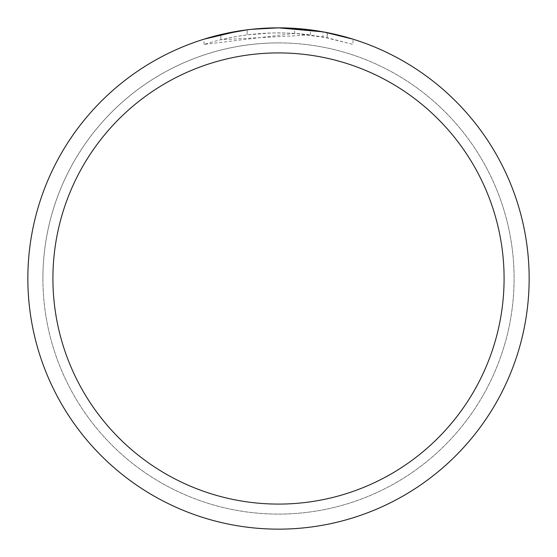 <?xml version="1.0" encoding="UTF-8"?>
<svg xmlns="http://www.w3.org/2000/svg" width="557" height="557" viewBox="0 0 557 557"><rect width="100%" height="100%" fill="white"/><g stroke="black" fill="none" stroke-linecap="round" stroke-linejoin="round"><path stroke-width="0.42" stroke-dasharray="2.79 2.09" d="M278.5 42.917A235.583 235.583 0 0 1 514.083 278.5A235.583 235.583 0 0 1 278.5 514.083A235.583 235.583 0 0 1 42.917 278.5A235.583 235.583 0 0 1 278.5 42.917A235.583 235.583 0 0 1 514.083 278.5A235.583 235.583 0 0 1 278.5 514.083A235.583 235.583 0 0 1 42.917 278.5A235.583 235.583 0 0 1 278.5 42.917M261.512 28.428L278.5 27.857A250.65 250.65 0 0 1 529.15 278.5A250.65 250.65 0 0 1 278.5 529.15A250.65 250.65 0 0 1 27.85 278.5A250.65 250.65 0 0 1 278.5 27.85L310.423 29.89L278.5 27.85L294.66 28.372L324.209 32.055M352.985 39.171L323.025 31.84L323.025 36.936L352.985 44.428L352.985 39.171L352.985 44.428L327.154 37.73L294.66 33.392L294.66 28.372M294.66 33.392L204.029 44.428C238.8 33.497 274.267 30.343 310.423 34.945L220.844 39.728A245.637 245.637 0 0 1 247.176 34.868L271.9 32.954L287.217 33.016L302.576 34.047L323.025 36.929M220.844 34.569L220.844 39.728L220.844 34.569A250.65 250.65 0 0 1 247.176 29.813L247.176 34.868L247.176 29.813L253.985 29.055M251.409 29.319L250.232 29.451M310.423 34.945L310.423 29.89M204.029 44.428L204.029 39.171L224.903 33.65L240.833 30.698L251.548 29.305L267.701 28.08L278.5 27.85M238.5 31.06L240.77 30.705M258.135 28.679L259.068 28.602M260.627 28.491L263.022 28.33M267.235 28.108L273.424 27.899M327.154 37.73L327.154 32.619L327.154 37.73M247.176 29.82L260.126 28.525M42.889 278.5A235.611 235.611 0 0 1 278.5 42.889A235.611 235.611 0 0 1 514.111 278.5A235.611 235.611 0 0 1 278.5 514.111A235.611 235.611 0 0 1 42.889 278.5A235.611 235.611 0 0 1 278.5 42.889A235.611 235.611 0 0 1 514.111 278.5A235.611 235.611 0 0 1 278.5 514.111A235.611 235.611 0 0 1 42.889 278.5M327.258 32.64L327.258 37.751"/><path stroke-width="0.84" d="M323.025 31.84L278.5 27.85A250.65 250.65 0 0 1 529.15 278.5A250.65 250.65 0 0 1 278.5 529.15A250.65 250.65 0 0 1 27.85 278.5A250.65 250.65 0 0 1 278.5 27.85L251.409 29.319M324.209 32.055L352.985 39.171M278.5 52.915A225.585 225.585 0 0 1 504.085 278.5A225.585 225.585 0 0 1 278.5 504.085A225.585 225.585 0 0 1 52.915 278.5A225.585 225.585 0 0 1 278.5 52.915M250.232 29.451L240.77 30.705M204.029 39.171L238.5 31.06M253.985 29.055L258.135 28.679M259.068 28.602L260.627 28.491M263.022 28.33L267.235 28.108M273.424 27.899L278.5 27.85M220.844 34.569L247.176 29.82M260.126 28.525L261.512 28.428"/></g></svg>
